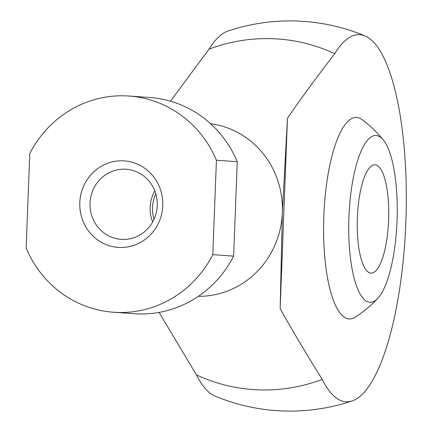 <?xml version="1.0" encoding="UTF-8"?>
<svg xmlns="http://www.w3.org/2000/svg" width="432" height="432" viewBox="0 0 432 432"><rect width="100%" height="100%" fill="white"/><g stroke="black" fill="none" stroke-linecap="round" stroke-linejoin="round"><path stroke-width="0.65" d="M348.926 217.258A83.457 24.111 -88 0 1 383.357 140.017A83.457 24.111 -88 0 1 397.051 220.639A83.457 24.111 -88 0 1 377.73 298.415A83.457 24.111 -88 0 1 348.926 217.258M357.361 217.847A54.194 15.655 -88 0 1 374.911 164.786A54.194 15.655 -88 0 1 388.611 220.045A54.194 15.655 -88 0 1 371.066 273.105A54.194 15.655 -88 0 1 357.361 217.847M210.481 123.649A86.708 83.009 94 0 1 282.366 212.582L280.157 308.502C290.385 327.116 304.403 350.741 322.213 379.372A175.732 168.232 94 0 1 258.854 389.88A175.732 168.232 94 0 1 196.468 374.906L159.084 312.401M170.467 101.191L208.985 49.194A175.732 168.232 94 0 1 272.344 38.691A175.732 168.232 94 0 1 334.724 53.66C314.82 79.645 299.068 101.174 287.469 118.26L282.366 212.582A86.708 83.009 94 0 1 198.353 296.32M208.985 49.194A183.692 53.066 -88 0 1 227.918 31.061A195.091 195.091 0 0 1 365.105 35.932A183.692 53.066 92 0 0 334.724 53.66M322.213 379.372A183.692 53.066 92 0 0 352.139 400.939A183.692 53.066 92 0 0 405.864 221.956A183.692 53.066 92 0 0 365.105 35.932M377.73 298.415A120.344 120.344 0 0 1 355.115 317.228A100.823 29.128 -88 0 1 323.833 216.189A100.823 29.128 -88 0 1 362.135 119.642A120.344 120.344 0 0 1 383.357 140.017M233.631 256.127A108.383 103.761 94 0 1 137.954 313.907A108.383 103.761 94 0 1 134.519 313.724L113.686 312.26A108.383 103.761 94 0 1 26.136 248.038L29.765 153.619A108.383 103.761 94 0 1 125.442 95.845A108.383 103.761 94 0 1 128.876 96.023A108.383 103.761 94 0 1 216.421 160.25L237.254 161.714L233.631 256.127L212.798 254.664A108.383 103.761 94 0 1 117.121 312.444A108.383 103.761 94 0 1 113.686 312.26M128.876 96.023L149.71 97.486A108.383 103.761 94 0 1 237.254 161.714M124.999 169.198A35.143 33.642 94 0 1 126.112 169.258A35.143 33.642 94 0 1 157.243 206.086A35.143 33.642 94 0 1 122.299 239.425A35.143 33.642 94 0 1 121.187 239.366A35.143 33.642 94 0 1 90.056 202.532A35.143 33.642 94 0 1 124.999 169.198M122.942 160.823A43.357 41.504 94 0 1 162.761 205.616A43.357 41.504 94 0 1 119.615 247.466A43.357 41.504 94 0 1 79.801 202.673A43.357 41.504 94 0 1 122.942 160.823M152.62 221.994A35.143 33.642 94 0 1 154.807 190.852M154.003 219.283A35.143 33.642 94 0 1 155.795 193.73M212.798 254.664L216.421 160.25M287.469 118.26L280.157 308.502M352.139 400.939A195.091 195.091 0 0 1 214.952 396.068A183.692 53.066 -88 0 1 196.468 374.906"/></g></svg>
